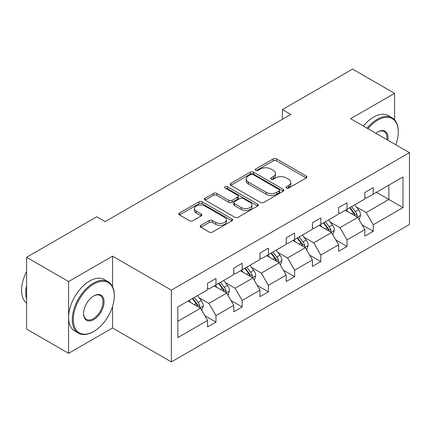 <?xml version="1.0" encoding="UTF-8"?>
<svg xmlns="http://www.w3.org/2000/svg" width="431" height="431" viewBox="0 0 431 431"><rect width="100%" height="100%" fill="white"/><g stroke="black" fill="none" stroke-linecap="round" stroke-linejoin="round"><path stroke-width="0.65" d="M286.416 188.051A1.632 0.943 0 0 0 288.722 188.051L306.247 177.933A2.333 1.347 0 0 0 306.931 176.979A2.333 1.347 0 0 0 306.247 176.026L276.562 158.888A2.333 1.347 0 0 0 273.259 158.888L255.739 169.006A1.632 0.943 0 0 0 255.26 169.669A1.632 0.943 0 0 0 255.739 170.337A1.632 0.943 0 0 0 258.045 170.337L260.313 169.027A7.462 4.31 0 0 1 270.867 169.027L273.346 170.455A7.462 4.31 0 0 1 275.528 173.504A7.462 4.31 0 0 1 273.346 176.548L271.077 177.858A1.632 0.943 0 0 0 270.598 178.526A1.632 0.943 0 0 0 271.077 179.194A1.632 0.943 0 0 0 273.383 179.194L275.651 177.884A7.462 4.31 0 0 1 286.206 177.884L288.684 179.312A7.462 4.31 0 0 1 290.866 182.361A7.462 4.31 0 0 1 288.684 185.405L286.416 186.715A1.632 0.943 0 0 0 285.936 187.383A1.632 0.943 0 0 0 286.416 188.051L286.416 186.715M200.857 225.354A2.333 1.347 0 0 0 200.173 226.307A2.333 1.347 0 0 0 200.857 227.256L209.186 232.067A2.333 1.347 0 0 0 212.483 232.067L231.943 220.828A2.333 1.347 0 0 0 232.627 219.88A2.333 1.347 0 0 0 231.943 218.926L202.258 201.783A2.333 1.347 0 0 0 198.96 201.783L179.495 213.022A2.333 1.347 0 0 0 178.811 213.975A2.333 1.347 0 0 0 179.495 214.924L189.559 220.737A2.333 1.347 0 0 0 192.856 220.737L201.185 215.926A2.333 1.347 0 0 0 201.87 214.972A2.333 1.347 0 0 0 201.185 214.024L196.197 211.142A6.239 3.604 0 0 1 194.37 208.593A6.239 3.604 0 0 1 198.222 205.264A6.239 3.604 0 0 1 205.021 206.045L224.562 217.332A6.239 3.604 0 0 1 226.394 219.88A6.239 3.604 0 0 1 222.541 223.204A6.239 3.604 0 0 1 215.742 222.423L212.483 220.543A2.333 1.347 0 0 0 209.186 220.543L200.857 225.354L200.857 227.256M112.539 256.17L68.599 281.54L26.593 257.285L26.593 329.079L68.599 353.328L112.539 327.964L171.349 361.916L171.349 290.128L112.539 256.17L112.539 286.604M394.58 119.759L394.58 93.338L350.64 118.708L409.45 152.66L171.349 290.128M394.58 93.338L352.569 69.084L282.418 109.587L282.418 119.29M26.593 257.285L96.743 216.782L105.148 221.636L290.823 114.436L282.418 109.587M260.48 202.451A2.333 1.347 0 0 0 263.777 202.451L283.237 191.213A2.333 1.347 0 0 0 283.921 190.265A2.333 1.347 0 0 0 283.237 189.311L253.552 172.168A2.333 1.347 0 0 0 250.255 172.168L230.79 183.407A2.333 1.347 0 0 0 230.106 184.36A2.333 1.347 0 0 0 230.79 185.314L260.48 202.451M225.752 188.401A1.632 0.943 0 0 1 227.412 188.633L227.412 186.693L257.593 204.116A2.333 1.347 0 0 1 258.277 205.07A2.333 1.347 0 0 1 257.593 206.023L238.127 217.256A2.333 1.347 0 0 1 234.83 217.256L205.145 200.119L205.145 198.212A2.333 1.347 0 0 0 204.461 199.165A2.333 1.347 0 0 0 205.145 200.119M205.145 198.212L213.474 193.406A2.333 1.347 0 0 1 216.771 193.406L228.813 200.356A2.333 1.347 0 0 0 232.11 200.356L237.637 197.166A2.333 1.347 0 0 0 238.316 196.213A2.333 1.347 0 0 0 237.637 195.265L225.101 188.024A1.632 0.943 0 0 1 224.621 187.361A1.632 0.943 0 0 1 225.628 186.488A1.632 0.943 0 0 1 227.412 186.693M68.599 281.54L68.599 353.328M177.82 306.958L207.559 289.788L207.559 283.286L215.963 278.437L215.963 284.934L233.774 274.655L233.774 268.152L242.174 263.303L242.174 269.801L259.985 259.521L259.985 253.019L268.389 248.17L268.389 254.667L286.2 244.382L286.2 237.885L294.599 233.036L294.599 239.534L312.41 229.249L312.41 222.752L320.815 217.903L320.815 224.4L338.626 214.115L338.626 207.618L347.025 202.769L347.025 209.267L364.836 198.982L364.836 192.485L373.241 187.63L373.241 194.133L402.98 176.963L402.98 207.618L373.241 224.788L373.241 231.291L364.836 236.14L364.836 229.642L347.025 239.922L347.025 246.424L338.626 251.273L338.626 244.776L320.815 255.055L320.815 261.558L312.41 266.406L312.41 259.909L294.599 270.189L294.599 276.691L286.2 281.54L286.2 275.043L268.389 285.322L268.389 291.825L259.985 296.673L259.985 290.176L242.174 300.461L242.174 306.958L233.774 311.807L233.774 305.31L215.963 315.594L215.963 322.092L207.559 326.94L207.559 320.443L177.82 337.613L177.82 306.958M171.349 361.916L409.45 224.449L409.45 152.66M214.282 285.904L226.717 293.085L208.906 303.37L199.181 297.751M208.906 303.37L215.963 315.594M226.717 293.085L233.774 305.31M207.559 288.237L208.906 289.012L215.963 284.934M240.493 270.77L252.927 277.952L235.116 288.237L225.391 282.617M235.116 288.237L242.174 300.461M252.927 277.952L259.985 290.176M233.774 273.103L235.116 273.879L242.174 269.801M266.708 255.637L279.143 262.818L261.331 273.103L251.607 267.484M261.331 273.103L268.389 285.322M279.143 262.818L286.2 275.043M259.985 257.964L261.331 258.745L268.389 254.667M292.918 240.503L305.353 247.685L287.542 257.97L277.817 252.35M287.542 257.97L294.599 270.189M305.353 247.685L312.41 259.909M286.2 242.831L287.542 243.607L294.599 239.534M319.134 225.37L331.568 232.551L313.757 242.831L304.033 237.217M313.757 242.831L320.815 255.055M331.568 232.551L338.626 244.776M312.41 227.697L313.757 228.473L320.815 224.4M345.344 210.236L357.778 217.418L339.967 227.697L330.243 222.084M339.967 227.697L347.025 239.922M357.778 217.418L364.836 229.642M338.626 212.564L339.967 213.34L347.025 209.267M376.43 192.291L388.864 199.467L366.183 212.564L356.459 206.95M366.183 212.564L373.241 224.788M402.98 207.618L388.864 199.467L388.864 185.109L402.98 176.963M364.836 197.43L366.183 198.206L373.241 194.133M177.82 321.316L200.501 308.219L188.067 301.043M200.501 308.219L207.559 320.443M362.067 224.837L373.241 231.291M335.851 239.97L347.025 246.424M309.641 255.104L320.815 261.558M283.426 270.237L294.599 276.691M257.215 285.376L268.389 291.825M231 300.509L242.174 306.958M204.79 315.643L215.963 322.092M112.539 327.964L112.539 306.527M287.068 188.277L288.684 187.345A7.462 4.31 0 0 0 290.866 184.301L290.866 182.361M275.528 173.504L275.528 175.444A7.462 4.31 0 0 1 273.346 178.493L271.729 179.425M306.215 177.949L276.562 160.828A2.333 1.347 0 0 0 273.259 160.828L256.391 170.568M283.21 191.235L253.552 174.113A2.333 1.347 0 0 0 250.255 174.113L230.822 185.33M279.116 190.928A1.632 0.943 0 0 0 279.595 190.265A1.632 0.943 0 0 0 279.116 189.597L253.056 174.55A1.632 0.943 0 0 0 250.745 174.55L248.358 175.934A7.462 4.31 0 0 0 246.171 178.978A7.462 4.31 0 0 0 248.358 182.027L266.169 192.312A7.462 4.31 0 0 0 276.724 192.312L279.116 190.928L279.116 192.867A1.632 0.943 0 0 0 279.595 192.204L279.595 190.265M246.171 178.978L246.171 180.918A7.462 4.31 0 0 0 248.358 183.967L248.358 182.027M279.116 192.867L276.724 194.252A7.462 4.31 0 0 1 266.169 194.252L248.358 183.967M205.172 200.135L213.474 195.345L213.474 193.406M238.316 196.213L238.316 198.152A2.333 1.347 0 0 1 237.637 199.106L232.11 202.295A2.333 1.347 0 0 1 228.813 202.295L216.771 195.345A2.333 1.347 0 0 0 213.474 195.345M227.412 188.633L257.56 206.04M241.306 207.57A6.239 3.604 0 0 0 248.105 208.351A6.239 3.604 0 0 0 251.957 205.021A6.239 3.604 0 0 0 250.131 202.473L243.246 198.502A2.333 1.347 0 0 0 239.943 198.502L234.421 201.692A2.333 1.347 0 0 0 233.737 202.64A2.333 1.347 0 0 0 234.421 203.594L241.306 207.57L241.306 209.509A6.239 3.604 0 0 0 248.105 210.29A6.239 3.604 0 0 0 251.957 206.961L251.957 205.021M233.737 202.64L233.737 204.585A2.333 1.347 0 0 0 234.421 205.533L234.421 203.594M241.306 209.509L234.421 205.533M226.394 219.88L226.394 221.82A6.239 3.604 0 0 1 222.541 225.144A6.239 3.604 0 0 1 215.742 224.362L212.483 222.482A2.333 1.347 0 0 0 209.186 222.482L200.884 227.277M194.37 208.593L194.37 210.533A6.239 3.604 0 0 0 196.197 213.081L196.197 211.142M201.153 215.942L196.197 213.081M231.916 220.85L202.258 203.723A2.333 1.347 0 0 0 198.96 203.723L179.528 214.945M359.055 219.627L360.602 215.166A6.298 3.637 -120 0 0 358.592 209.805L354.821 204.768M348.054 211.799L346.422 209.617M356.852 216.879L357.202 215.435A6.298 3.637 -120 0 0 355.403 211.648L351.626 206.611M350.053 207.521L354.201 213.065A3.206 1.853 60 0 1 354.783 214.04L357.202 215.435M349.611 207.774L353.382 212.812A6.298 3.637 60 0 1 354.955 215.786M395.76 144.757A28.99 16.739 120 0 0 398.276 131.951A28.99 16.739 120 0 0 377.777 120.114A28.99 16.739 120 0 0 367.939 128.697M367.067 128.19A29.707 17.148 -60 0 1 377.27 119.242A29.707 17.148 -60 0 1 392.124 117.771A29.707 17.148 -60 0 1 398.276 131.369L398.276 131.951M375.859 133.265A14.498 8.367 -60 0 1 377.777 131.951L377.777 131.951A14.498 8.367 -60 0 1 387.846 140.188M363.371 126.057A29.707 17.148 -60 0 1 373.575 117.103A29.707 17.148 -60 0 1 388.428 115.632L392.124 117.771M386.903 139.644A13.781 7.957 120 0 0 384.161 131.557A13.781 7.957 120 0 0 377.518 132.101M93.301 331.698L93.802 331.407A28.99 16.739 120 0 0 114.301 295.898A28.99 16.739 120 0 0 93.802 284.061A28.99 16.739 120 0 0 73.302 319.57A28.99 16.739 120 0 0 93.802 331.407L93.301 331.698A29.707 17.148 -60 0 1 78.447 333.168A29.707 17.148 -60 0 1 73.895 309.366A29.707 17.148 -60 0 1 93.301 283.189A29.707 17.148 -60 0 1 108.149 281.718A29.707 17.148 -60 0 1 114.301 295.316L114.301 295.898M93.802 319.57A14.498 8.367 -60 0 1 83.555 313.649A14.498 8.367 -60 0 1 93.802 295.898L93.802 295.898A14.498 8.367 -60 0 1 104.054 301.819A14.498 8.367 -60 0 1 93.802 319.57M83.555 313.353A13.781 7.957 120 0 0 86.41 319.382A13.781 7.957 120 0 0 93.301 318.698A13.781 7.957 120 0 0 102.303 306.549A13.781 7.957 120 0 0 100.191 295.504A13.781 7.957 120 0 0 93.549 296.049M78.447 333.168L74.752 331.035A29.707 17.148 -60 0 1 70.199 307.233A29.707 17.148 -60 0 1 89.605 281.055A29.707 17.148 -60 0 1 104.453 279.584L108.149 281.718M26.593 299.001A29.707 17.148 -60 0 1 26.593 285.419M26.593 303.122A29.707 17.148 -60 0 1 26.593 271.6M332.845 234.76L334.391 230.299A6.298 3.637 -120 0 0 332.382 224.939L328.605 219.902M321.844 226.932L320.206 224.75M330.636 232.013L330.992 230.569A6.298 3.637 -120 0 0 329.187 226.781L325.416 221.744M323.837 222.655L327.991 228.198A3.206 1.853 60 0 1 328.573 229.173L330.992 230.569M323.401 222.908L327.172 227.945A6.298 3.637 60 0 1 328.74 230.919M306.63 249.894L308.176 245.433A6.298 3.637 -120 0 0 306.166 240.072L302.395 235.035M295.628 242.071L293.996 239.884M304.426 247.146L304.776 245.702A6.298 3.637 -120 0 0 302.977 241.915L299.2 236.878M297.627 237.788L301.775 243.332A3.206 1.853 60 0 1 302.357 244.307L304.776 245.702M297.185 238.041L300.957 243.079A6.298 3.637 60 0 1 302.53 246.053M280.419 265.027L281.966 260.566A6.298 3.637 -120 0 0 279.956 255.206L276.179 250.169M269.418 257.205L267.78 255.017M278.21 262.28L278.566 260.836A6.298 3.637 -120 0 0 276.761 257.048L272.99 252.011M271.411 252.922L275.565 258.465A3.206 1.853 60 0 1 276.147 259.44L278.566 260.836M270.975 253.175L274.746 258.212A6.298 3.637 60 0 1 276.314 261.186M254.204 280.161L255.75 275.7A6.298 3.637 -120 0 0 253.74 270.339L249.969 265.302M243.203 272.338L241.57 270.151M252 277.413L252.35 275.969A6.298 3.637 -120 0 0 250.551 272.182L246.774 267.145M245.201 268.055L249.35 273.599A3.206 1.853 60 0 1 249.932 274.574L252.35 275.969M244.76 268.308L248.531 273.346A6.298 3.637 60 0 1 250.104 276.319M227.994 295.3L229.54 290.833A6.298 3.637 -120 0 0 227.53 285.473L223.754 280.436M216.992 287.472L215.355 285.284M225.785 292.547L226.14 291.103A6.298 3.637 -120 0 0 224.335 287.315L220.564 282.278M218.986 283.189L223.139 288.732A3.206 1.853 60 0 1 223.721 289.707L226.14 291.103M218.549 283.442L222.321 288.479A6.298 3.637 60 0 1 223.888 291.453M201.778 310.433L203.324 305.967A6.298 3.637 -120 0 0 201.315 300.606L197.543 295.569M190.777 302.605L189.144 300.423M199.575 307.68L199.925 306.236A6.298 3.637 -120 0 0 198.125 302.449L194.349 297.412M192.776 298.322L196.924 303.866A3.206 1.853 60 0 1 197.506 304.841L199.925 306.236M192.334 298.575L196.105 303.613A6.298 3.637 60 0 1 197.678 306.586M288.684 187.345L288.684 185.405M271.077 179.194L271.077 177.858M273.346 178.493L273.346 176.548M255.739 170.337L255.739 169.006M273.259 160.828L273.259 158.888M276.562 160.828L276.562 158.888M306.247 177.933L306.247 176.026M230.79 185.314L230.79 183.407M250.255 174.113L250.255 172.168M253.552 174.113L253.552 172.168M283.237 191.213L283.237 189.311M266.169 194.252L266.169 192.312M276.724 194.252L276.724 192.312M216.771 195.345L216.771 193.406M228.813 202.295L228.813 200.356M232.11 202.295L232.11 200.356M237.637 199.106L237.637 197.166M257.593 206.023L257.593 204.116M209.186 222.482L209.186 220.543M212.483 222.482L212.483 220.543M215.742 224.362L215.742 222.423M201.185 215.926L201.185 214.024M179.495 214.924L179.495 213.022M198.96 203.723L198.96 201.783M202.258 203.723L202.258 201.783M231.943 220.828L231.943 218.926M357.326 217.154L360.564 215.284M355.403 211.648L358.592 209.805M351.594 213.846L353.382 212.812M331.116 232.287L334.348 230.418M329.187 226.781L332.382 224.939M325.378 228.98L327.172 227.945M304.9 247.421L308.138 245.557M302.977 241.915L306.166 240.072M299.168 244.113L300.957 243.079M278.69 262.554L281.922 260.69M276.761 257.048L279.956 255.206M272.952 259.246L274.746 258.212M252.474 277.688L255.712 275.824M250.551 272.182L253.74 270.339M246.742 274.38L248.531 273.346M226.264 292.821L229.497 290.957M224.335 287.315L227.53 285.473M220.527 289.513L222.321 288.479M200.049 307.955L203.287 306.091M198.125 302.449L201.315 300.606M194.316 304.647L196.105 303.613"/></g></svg>
